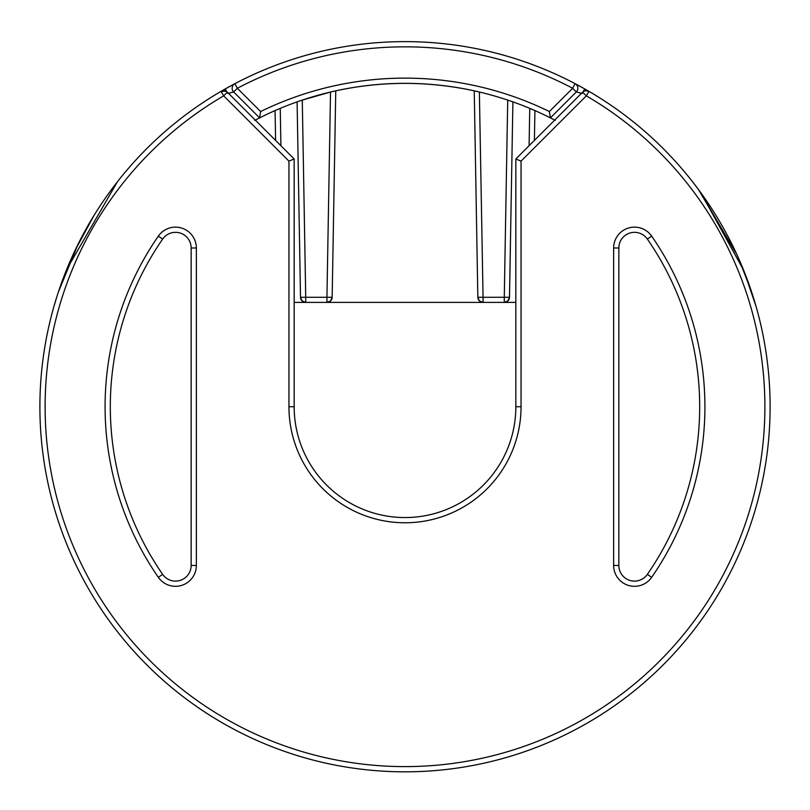 <?xml version="1.0" encoding="UTF-8"?>
<svg xmlns="http://www.w3.org/2000/svg" width="810" height="810" viewBox="0 0 810 810"><rect width="100%" height="100%" fill="white"/><g stroke="black" fill="none" stroke-linecap="round" stroke-linejoin="round"><path stroke-width="1.21" d="M613.636 565.461A20.868 20.868 0 0 0 651.655 577.338A299.913 299.913 0 0 0 651.655 236.115A20.868 20.868 0 0 0 613.636 247.981L613.636 565.461L618.85 565.461L618.85 247.981A15.643 15.643 0 0 1 647.362 239.082A294.698 294.698 0 0 1 647.362 574.361A15.643 15.643 0 0 1 618.85 565.461M196.364 565.461L196.364 247.981A20.868 20.868 0 0 0 158.345 236.115A299.913 299.913 0 0 0 158.345 577.338A20.868 20.868 0 0 0 196.364 565.461L191.15 565.461A15.643 15.643 0 0 1 162.638 574.361A294.698 294.698 0 0 1 162.638 239.082A15.643 15.643 0 0 1 191.15 247.981L191.15 565.461M226.213 91.297L227.357 92.168A5.214 5.214 0 0 0 221.039 91.348L226.122 91.246M226.79 91.672L225.241 88.938A365.108 365.108 0 0 0 221.039 91.348L223.671 95.853L227.357 92.168L228.359 93.17M294.162 406.721L294.162 158.973L288.947 161.129L288.947 406.721L294.162 406.721A110.838 110.838 0 0 0 405 517.56A110.838 110.838 0 0 0 515.838 406.721L515.838 158.973L582.643 92.168L586.329 95.853L588.961 91.348A5.214 5.214 0 0 0 582.643 92.168L583.787 91.297M221.039 91.348A365.108 365.108 0 0 0 125.661 641.824A365.108 365.108 0 0 0 684.339 641.824A365.108 365.108 0 0 0 588.961 91.348L585.62 90.69M585.579 90.69L583.878 91.246M288.947 406.721A116.053 116.053 0 0 0 405 522.774A116.053 116.053 0 0 0 521.053 406.721L521.053 161.129L515.838 158.973M294.162 158.973L227.357 92.168M700.984 192.962L743.722 270.398L755.993 306.19L748.531 282.872M736.938 254.664L700.022 191.636M736.948 254.694L698.372 189.388L692.631 181.835M54.007 306.19L56.801 296.906L54.007 306.19M66.764 269.254L117.369 181.835M280.908 145.719L280.26 108.368L275.076 110.585L275.602 140.413L255.282 120.093M475.956 91.226L479.479 92.036L474.245 90.841L477.839 297.28L479.399 300.915L483.064 302.403L483.064 297.28L477.839 297.28A5.214 5.214 0 0 0 483.064 302.403L504.276 302.403A5.214 5.214 0 0 0 509.49 297.28L504.276 297.28L504.276 302.403L515.838 302.403L515.838 406.721L521.053 406.721M332.859 91.489L334.408 91.145M332.95 91.469L332.434 91.591M509.692 100.764L507.718 100.096L504.276 297.28L483.064 297.28L479.368 92.006M509.986 100.865L512.497 101.736M504.276 302.403L507.931 300.915L509.49 297.28L512.902 101.878M474.65 90.933L475.753 91.176M474.245 90.841C428.085 80.889 381.915 80.889 335.755 90.841L332.161 297.28L330.601 300.915L326.936 302.403A5.214 5.214 0 0 0 332.161 297.28L326.936 297.28L326.936 302.403L305.724 302.403L305.724 297.28L300.51 297.28A5.214 5.214 0 0 0 305.724 302.403L302.069 300.915L300.51 297.28L297.098 101.878M335.755 90.841L332.525 91.57M297.503 101.736L300.014 100.865M330.52 92.036L302.282 100.096L305.724 297.28L326.936 297.28L330.52 92.036M534.397 140.413L534.924 110.585L533.638 110.028M532.028 109.34L534.519 110.413M588.961 91.348A365.108 365.108 0 0 0 584.759 88.938L583.21 91.672M260.628 111.537L237.35 88.27L234.92 83.653A5.214 5.214 0 0 0 233.665 91.955L237.35 88.27A359.893 359.893 0 0 1 572.65 88.27L549.372 111.537A328.597 328.597 0 0 0 260.628 111.537L259.595 117.875A323.382 323.382 0 0 1 550.405 117.875L576.335 91.955A5.214 5.214 0 0 0 575.08 83.653A365.108 365.108 0 0 1 584.759 88.938L575.08 83.653L572.65 88.27L576.335 91.955L582.188 93.474M549.372 111.537L550.405 117.875L555.285 120.386M550.03 117.693L545.464 115.445M264.536 115.445L262.622 116.377M262.339 116.508L259.969 117.693M234.92 83.653L225.241 88.938A365.108 365.108 0 0 1 575.08 83.653M227.812 93.474L233.665 91.955L259.595 117.875L254.715 120.386M58.431 291.863L69.113 263.584M74.996 250.513L93.859 215.693M94.021 215.43L85.739 229.605M77.993 244.347L58.421 291.904M577.753 89.343L577.246 90.73M751.579 291.904L738.973 259.2M735.004 250.513L740.887 263.584M533.314 109.887L532.079 109.36M511.231 101.291L510.077 100.896M299.923 100.896L298.748 101.301M483.064 302.403L294.162 302.403M651.655 577.338L647.362 574.361M651.655 236.115L647.362 239.082M613.636 247.981L618.85 247.981M196.364 247.981L191.15 247.981M158.345 236.115L162.638 239.082M158.345 577.338L162.638 574.361M521.053 161.129L586.329 95.853A359.893 359.893 0 0 1 680.349 638.462A359.893 359.893 0 0 1 129.651 638.462A359.893 359.893 0 0 1 223.671 95.853L288.947 161.129M529.74 108.368L529.092 145.719M61.965 281.516L58.371 292.066M59.717 288.006L58.391 291.985M751.629 292.066L748.035 281.516"/></g></svg>
